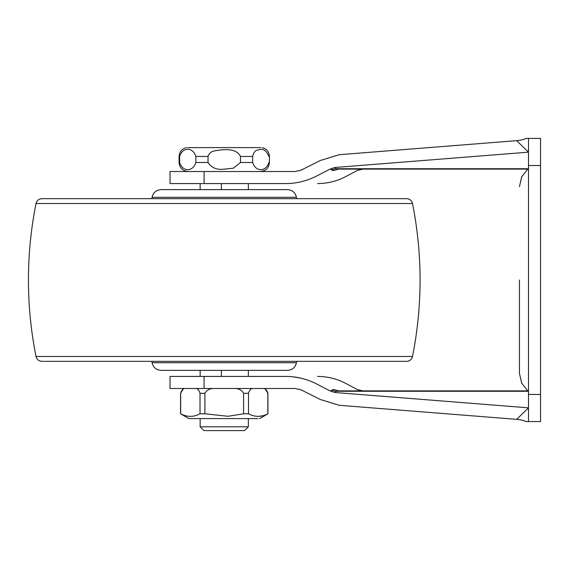 <?xml version="1.0" encoding="UTF-8"?>
<svg xmlns="http://www.w3.org/2000/svg" width="569" height="569" viewBox="0 0 569 569"><rect width="100%" height="100%" fill="white"/><g stroke="black" fill="none" stroke-linecap="round" stroke-linejoin="round"><path stroke-width="0.85" d="M296.442 197.294L152.058 197.294C153.168 192.564 156.148 190.01 160.991 189.626L287.516 189.626C292.359 190.01 295.339 192.564 296.442 197.294L296.655 198.666M412.511 203.517L35.989 203.517C36.821 200.501 38.792 198.887 41.9 198.666L406.607 198.666C409.716 198.887 411.686 200.501 412.511 203.517C422.603 254.507 422.603 305.496 412.511 356.486C411.686 359.494 409.716 361.109 406.607 361.336L41.9 361.336C38.784 361.109 36.821 359.494 35.989 356.486L412.511 356.486M210.409 370.369L287.516 370.369C292.359 369.992 295.332 367.439 296.442 362.709L152.058 362.709C153.175 367.439 156.148 369.992 160.991 370.369L210.409 370.369M527.776 390.889L521.645 383.065L519.461 373.385L519.461 279.998M528.501 373.769L528.501 364.345M528.501 338.022L528.501 279.998M337.73 169.093L336.976 169.036M528.501 169.107L338.484 169.107C370.504 169.107 370.504 169.107 338.484 169.107L333.804 170.522L332.012 170.273M338.484 169.107L335.909 168.723L331.386 169.761L333.804 170.522C364.516 170.522 364.516 170.522 333.804 170.522M331.386 169.761L330.809 168.723L335.105 167.478L335.909 168.723L528.501 168.723M314.579 382.951L315.724 383.52C306.065 378.726 295.83 376.365 285.019 376.429L170.031 376.429L204.093 376.429L204.093 388.478L170.031 388.478L295.069 388.478L301.229 389.9L320.212 399.466L339.195 405.284L320.212 399.466M320.212 160.529L339.195 154.711L320.212 160.529L301.229 170.103L295.069 171.518L170.031 171.518L204.093 171.518L204.093 183.567L285.019 183.567C295.724 183.659 305.958 181.291 315.724 176.475L314.977 176.852M528.501 391.273L335.909 391.273L335.105 392.518L330.809 391.28L331.386 390.242L335.909 391.273L338.484 390.889L333.804 389.473L331.386 390.242M338.484 390.889C370.504 390.889 370.504 390.889 338.484 390.889L528.501 390.889M338.363 390.889L337.73 390.903M525.735 421.458L525.962 421.579C524.17 420.498 521.083 419.758 516.688 419.353L517.185 419.396M519.305 419.638L522.584 420.285M522.705 420.313L524.561 420.918M520.038 140.251L516.688 140.65C521.055 140.251 524.141 139.505 525.962 138.416L524.255 139.192M523.544 139.441L521.979 139.867M335.105 167.478L528.501 152.158L516.688 140.65L339.195 154.711L516.688 140.65M525.962 138.416L528.501 138.416L528.501 165.529L540.55 165.529L540.55 138.416L528.501 138.416M528.501 165.529L528.501 421.579L525.962 421.579M516.688 419.353L339.195 405.284L516.688 419.353L528.501 407.845L335.105 392.518M293.021 376.856L300.852 378.165M285.019 376.429C328.1 376.429 328.1 376.429 285.019 376.429M285.019 183.567C328.1 183.567 328.1 183.567 285.019 183.567L285.019 183.567M315.724 176.475C355.298 176.475 355.298 176.475 315.724 176.475L330.809 168.723M204.093 183.567L170.031 183.567L204.093 183.567M315.724 383.52C355.298 383.52 355.298 383.52 315.724 383.52L330.809 391.28M540.55 165.529L540.55 421.579L528.501 421.579L540.55 421.579M187.464 147.606L260.709 147.606M226.569 147.606L215.743 147.606M201.142 426.814L248.354 426.814L248.354 418.606M200.153 418.606L200.153 426.814L203.922 430.584L244.585 430.584L248.354 426.814M225.722 426.814L224.25 426.814M225.495 430.584L205.708 430.584M224.25 418.606L257.97 418.606M243.603 413.784L228.027 416.288L204.904 413.784L204.904 393.3C206.675 390.227 209.47 388.627 213.29 388.478L235.217 388.478C239.037 388.627 241.832 390.234 243.603 393.3L243.603 413.784L248.497 413.784L248.497 393.3C249.386 390.227 250.78 388.62 252.686 388.478L263.646 388.478C265.545 388.613 266.946 390.22 267.843 393.3L267.843 413.784C261.427 417.226 254.976 417.226 248.497 413.784M258.305 416.394L262.963 415.726M200.011 413.784C193.595 417.226 187.144 417.226 180.665 413.784L180.665 393.3C181.554 390.227 182.955 388.62 184.854 388.478L195.821 388.478C197.72 388.613 199.114 390.22 200.011 393.3L200.011 413.784L204.904 413.784M183.588 388.478L180.572 393.3L180.572 413.784L188.922 418.606L227.643 418.606M268.888 156.454L268.888 156.447C266.235 150.145 262.629 148.018 258.077 150.045C255.488 150.088 253.689 152.215 252.664 156.447L252.664 162.499C255.616 172.094 265.929 172.073 268.888 162.514L268.888 162.485M195.843 162.485L195.843 156.454C192.905 146.838 182.549 146.852 179.619 156.454L179.619 162.485C182.549 172.101 192.912 172.087 195.843 162.485L208.034 162.485C211.448 167.741 216.675 169.989 223.724 169.213L233.34 168.211L240.474 162.485L252.664 162.499M240.474 162.485L240.474 156.454C236.085 147.499 222.82 149.448 214.549 150.899C211.163 151.51 208.994 153.367 208.034 156.454L208.034 162.485M224.783 169.213L223.724 169.213M267.729 392.553L267.615 392.133M200.011 393.3L204.904 393.3M243.603 393.3L248.497 393.3M184.854 388.478C183.168 388.478 183.168 388.478 184.854 388.478M195.821 388.478L213.29 388.478M235.217 388.478L252.686 388.478M263.646 388.478C265.339 388.478 265.339 388.478 263.646 388.478M333.804 389.473C364.516 389.473 364.516 389.473 333.804 389.473M528.501 394.466L540.55 394.466M221.405 376.429L221.405 370.369M221.405 189.626L221.405 183.567M195.843 156.454L208.034 156.454M240.474 156.454L252.664 156.447M152.058 197.294L151.852 198.666M296.655 361.336L296.442 362.709M151.852 361.336L152.058 362.709M287.516 189.626L160.991 189.626M35.989 203.517C25.918 254.507 25.918 305.496 35.989 356.486M527.776 169.107L521.645 176.938L519.461 186.618M381.123 169.057L380 169.107M317.637 183.567C327.673 183.531 337.125 181.162 345.988 176.475L357.154 170.522L362.823 169.107M381.123 390.946L380 390.889M317.637 376.429C327.666 376.472 337.118 378.833 345.988 383.52L357.154 389.473L362.823 390.889M170.031 376.429L170.031 388.478M170.031 183.567L170.031 171.518M248.354 183.567L248.354 189.626M248.354 370.369L248.354 376.429M200.153 183.567L200.153 189.626M200.153 370.369L200.153 376.429M259.585 418.606L267.935 413.784L267.935 393.3L264.919 388.478M262.209 147.606C266.69 148.85 269.101 151.802 269.436 156.454L269.436 162.485C268.881 167.955 265.865 170.963 260.403 171.518M188.104 171.518C182.635 170.963 179.626 167.947 179.064 162.485L179.064 156.454C179.399 151.802 181.81 148.85 186.298 147.606"/></g></svg>
